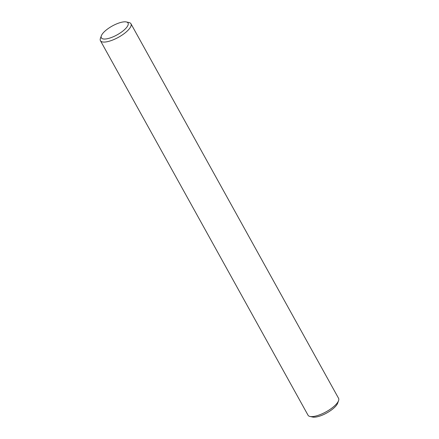 <?xml version="1.0" encoding="UTF-8"?>
<svg xmlns="http://www.w3.org/2000/svg" width="439" height="439" viewBox="0 0 439 439"><rect width="100%" height="100%" fill="white"/><g stroke="black" fill="none" stroke-linecap="round" stroke-linejoin="round"><path stroke-width="0.66" d="M338.579 400.609L337.668 403.183A15.272 5.048 151 0 1 315.921 417.039A15.272 5.048 151 0 1 312.65 417.05L309.989 416.463A17.45 5.767 -29 0 0 313.726 416.446A17.45 5.767 -29 0 0 338.579 400.609A17.45 5.767 -29 0 0 338.568 398.31L130.959 23.772A17.45 5.767 151 0 1 123.716 33.951A17.45 5.767 151 0 1 106.117 41.908A17.45 5.767 151 0 1 100.432 40.69A17.45 5.767 151 0 1 100.421 38.391L101.332 35.817A15.272 5.048 -29 0 0 106.315 38.901A15.272 5.048 -29 0 0 123.672 30.401A15.272 5.048 -29 0 0 126.35 21.95A15.272 5.048 -29 0 0 123.079 21.961A15.272 5.048 -29 0 0 101.332 35.817M126.35 21.95L129.011 22.537A17.45 5.767 151 0 1 130.959 23.772M100.432 40.69L308.041 415.228A17.45 5.767 -29 0 0 309.989 416.463"/></g></svg>
